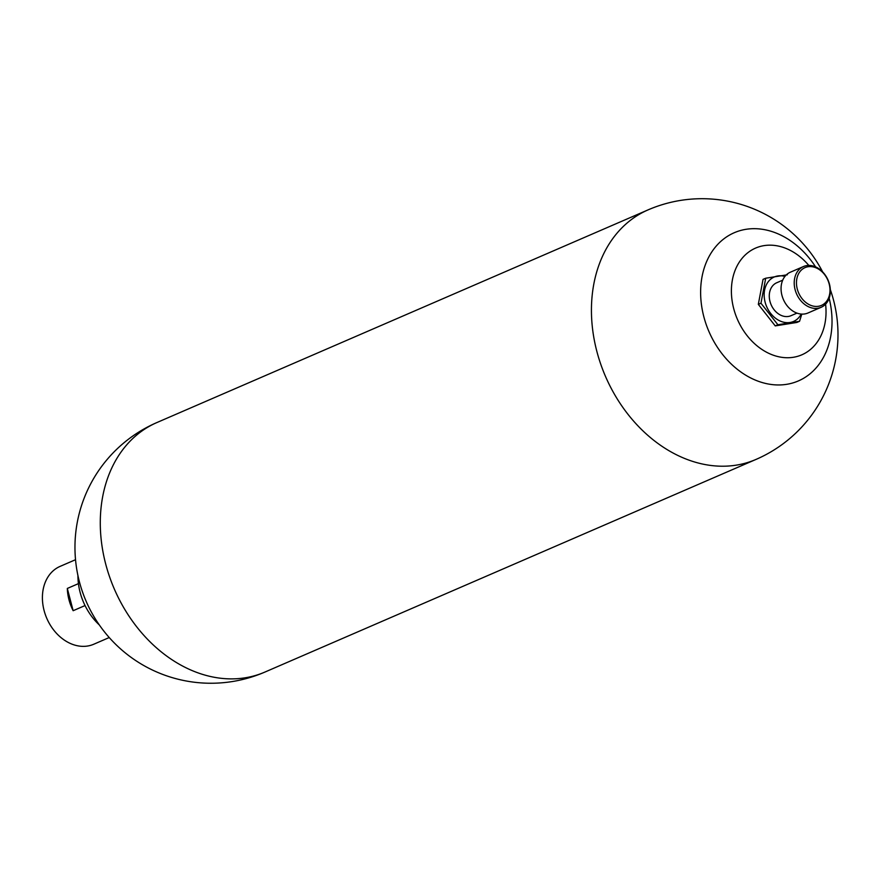 <?xml version="1.0" encoding="UTF-8"?>
<svg xmlns="http://www.w3.org/2000/svg" width="882" height="882" viewBox="0 0 882 882"><rect width="100%" height="100%" fill="white"/><g stroke="black" fill="none" stroke-linecap="round" stroke-linejoin="round"><path stroke-width="1.32" d="M109.225 637.543L93.768 644.235A42.402 32.821 -113.4 0 1 44.1 610.553A42.402 32.821 -113.4 0 1 60.064 566.398L75.521 559.706M99.291 624.919A54.717 42.336 -113.4 0 1 80.119 592.351A54.717 42.336 -113.4 0 1 77.936 575.593M799.555 321.302L796.898 322.448L775.245 325.899L758.322 304.367L763.04 279.374L765.697 278.227L760.968 303.221L777.902 324.752L799.555 321.302L801.815 314.091M795.101 289.66A22.215 17.188 -113.4 0 1 803.458 266.54A22.215 17.188 -113.4 0 1 828.055 280.09A22.215 17.188 -113.4 0 1 821.109 307.311A22.215 17.188 -113.4 0 1 795.101 289.66M821.109 307.311L807.967 313A22.215 17.188 -113.4 0 1 781.948 295.36A22.215 17.188 -113.4 0 1 790.316 272.229L803.458 266.54M801.209 314.058A24.233 18.754 -113.4 0 1 782.069 321.765A24.233 18.754 -113.4 0 1 765.124 302.206A24.233 18.754 -113.4 0 1 784.914 276.441M796.986 313.11L791.011 315.69A17.949 13.892 -113.4 0 1 769.986 301.435A17.949 13.892 -113.4 0 1 776.744 282.747L782.72 280.167M85.047 605.559L73.151 610.708A42.402 32.821 -113.4 0 1 68.983 599.782A42.402 32.821 -113.4 0 1 67.319 588.448L78.432 583.63M787.35 274.776L765.697 278.227M829.157 298.226A80.747 62.479 -113.4 0 1 786.116 384.409A80.747 62.479 -113.4 0 1 703.847 316.781A80.747 62.479 -113.4 0 1 733.747 232.947A80.747 62.479 -113.4 0 1 815.585 266.882M797.284 289.053A20.595 15.942 -113.4 0 1 816.699 268.117A20.595 15.942 -113.4 0 1 825.684 302.372A20.595 15.942 -113.4 0 1 797.284 289.053M777.902 324.752L775.245 325.899M73.151 610.708L67.319 588.448M825.585 304.169A58.157 45.004 -113.4 0 1 789.346 357.695A58.157 45.004 -113.4 0 1 733.714 308.634A58.157 45.004 -113.4 0 1 752.07 249.86A58.157 45.004 -113.4 0 1 808.816 265.427M760.968 303.221L758.322 304.367M105.708 564.072A135.949 105.201 -113.4 0 1 156.886 422.555A135.949 135.949 0 0 0 79.413 581.8A135.949 135.949 0 0 0 264.92 672.062A135.949 105.201 -113.4 0 1 105.708 564.072M264.92 672.062L756.061 459.401A135.949 105.201 -113.4 0 1 596.86 351.422A135.949 105.201 -113.4 0 1 648.038 209.894L156.886 422.555M756.061 459.401A135.949 135.949 0 0 0 830.326 289.638M822.652 271.91A135.949 135.949 0 0 0 648.038 209.894"/></g></svg>
